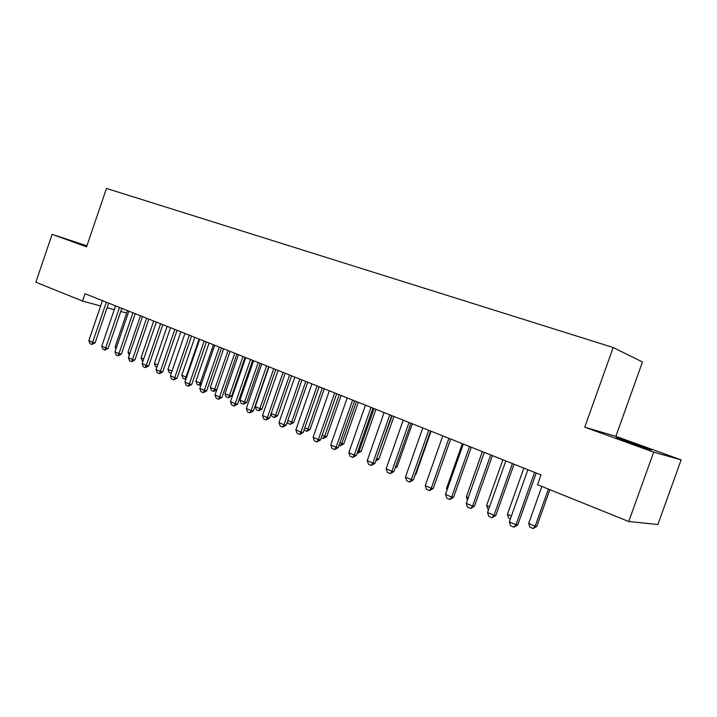 <?xml version="1.0" encoding="UTF-8"?>
<svg xmlns="http://www.w3.org/2000/svg" width="717" height="717" viewBox="0 0 717 717"><rect width="100%" height="100%" fill="white"/><g stroke="black" fill="none" stroke-linecap="round" stroke-linejoin="round"><path stroke-width="1.08" d="M615.858 436.33L584.74 427.18L653.68 452.14L681.15 459.893L615.858 436.33L642.477 361.977L613.187 347.521L106.466 188.428L86.578 246.818L52.108 234.342L35.85 282.22L82.563 301.068L100.64 305.989M681.15 459.893L657.874 524.503L628.755 521.519L653.68 452.14M628.755 521.519L537.517 484.692L541.003 474.923L85.063 293.737L82.563 301.068M107.093 307.736L114.236 309.681M120.761 311.456L126.685 313.069M86.909 245.832L52.108 234.342M584.74 427.18L613.187 347.521M630.718 443.088L651.377 449.971L636.508 444.441L616.091 437.648L630.718 443.088M86.829 246.065L81.317 244.345L86.73 246.352M534.622 472.386L515.962 524.772L517.746 524.907L513.946 527.201L510.629 525.767L509.321 521.904L527.891 469.707M536.226 473.023L517.746 524.907M509.321 521.904L515.962 524.772L513.946 527.201M541.855 486.44L528.662 523.446L535.142 526.215L548.388 489.075M536.8 526.341L533.152 528.554L535.142 526.215L536.8 526.341L549.876 489.684M533.152 528.554L529.917 527.165L528.662 523.446M512.386 463.549L494.004 515.299L495.832 515.469L492.059 517.728L488.824 516.33L487.515 512.512L505.826 460.941M514.053 464.213L495.832 515.469M487.515 512.512L494.004 515.299L492.059 517.728M490.706 454.928L472.575 506.068L474.457 506.256L470.711 508.478L467.547 507.116L466.247 503.343L484.307 452.391M492.418 455.609L474.457 506.256M466.247 503.343L472.575 506.068L470.711 508.478M510.423 518.803L508.649 518.041L507.394 514.358L511.4 516.07M523.849 468.102L507.394 514.358M488.609 509.437L487.874 509.124L486.637 505.485L489.568 506.74M502.859 459.758L486.637 505.485M469.545 446.521L451.665 497.051L453.592 497.266L449.873 499.462L446.79 498.127L445.49 494.389L463.299 444.038M471.302 447.22L453.592 497.266M445.49 494.389L451.665 497.051L449.873 499.462M448.896 438.32L431.258 488.25L433.22 488.501L429.528 490.652L426.516 489.353L425.226 485.66L442.792 435.891M450.697 439.028L433.22 488.501M425.226 485.66L431.258 488.25L429.528 490.652M482.362 451.62L466.346 496.818L468.273 497.634M466.346 496.818L467.439 499.982M462.34 443.662L446.53 488.349L447.489 488.752M446.53 488.349L447.076 489.917M428.73 430.299L411.334 479.664L413.333 479.933L409.667 482.057L406.727 480.784L405.446 477.128L422.77 427.932M430.576 431.034L413.333 479.933M405.446 477.128L411.334 479.664L409.667 482.057M442.765 435.882L427.198 480.085M409.031 422.474L391.867 471.275L393.911 471.562L390.263 473.65L387.395 472.413L386.113 468.793L403.214 420.162M410.922 423.227L393.911 471.562M386.113 468.793L391.867 471.275L390.263 473.65M415.224 474.582L415.779 474.663L431.087 431.24M415.018 475.156L415.779 474.663M389.797 414.829L372.849 463.074L374.928 463.388L371.307 465.45L368.502 464.231L367.229 460.655L384.106 412.571M391.715 415.591L374.928 463.388M367.229 460.655L372.849 463.074L371.307 465.45M370.994 407.364L354.27 455.062L356.385 455.394L352.791 457.428L350.048 456.245L348.776 452.696L365.437 405.15M372.948 408.134L356.385 455.394M348.776 452.696L354.27 455.062L352.791 457.428M352.621 400.059L336.112 447.238L338.245 447.587L334.678 449.586L331.998 448.43L330.743 444.916L347.189 397.899M354.61 400.848L338.245 447.587M330.743 444.916L336.112 447.238L334.678 449.586M334.651 392.916L318.348 439.584L320.517 439.951L316.977 441.923L314.36 440.785L313.105 437.316L329.336 390.81M336.676 393.723L320.517 439.951M313.105 437.316L318.348 439.584L316.977 441.923M317.084 385.934L300.988 432.091L303.183 432.485L299.661 434.43L297.098 433.319L295.852 429.877L311.886 383.873M319.128 386.75L303.183 432.485M295.852 429.877L300.988 432.091L299.661 434.43M299.894 379.105L283.995 424.769L286.217 425.172L282.722 427.09L280.213 426.006L278.976 422.6L294.812 377.088M301.974 379.929L286.217 425.172M278.976 422.6L283.995 424.769L282.722 427.09M283.081 372.428L267.378 417.608L269.619 418.029L266.15 419.92L263.695 418.853L262.458 415.484L278.106 370.447M285.187 373.261L269.619 418.029M262.458 415.484L267.378 417.608L266.15 419.92M266.625 365.885L251.111 410.59L253.37 411.029L249.928 412.893L247.526 411.854L246.298 408.52L261.759 363.949M268.75 366.728L253.37 411.029M246.298 408.52L251.111 410.59L249.928 412.893M250.52 359.486L235.185 403.725L237.47 404.173L234.056 406.019L231.699 404.997L230.471 401.699L245.752 357.586M252.662 360.337L237.47 404.173M230.471 401.699L235.185 403.725L234.056 406.019M234.746 353.212L219.59 397.003L221.894 397.469L218.506 399.288L216.202 398.293L214.975 395.013L230.076 351.357M236.915 354.081L221.894 397.469M214.975 395.013L219.59 397.003L218.506 399.288M219.294 347.082L204.327 390.424L206.648 390.899L203.278 392.692L201.02 391.715L199.801 388.471L214.724 345.262M221.49 347.951L206.648 390.899M199.801 388.471L204.327 390.424L203.278 392.692M204.166 341.068L189.369 383.971L191.708 384.464L188.356 386.239L186.151 385.28L184.941 382.062L199.693 339.284M206.379 341.946L191.708 384.464M184.941 382.062L189.369 383.971L188.356 386.239M189.351 335.18L174.715 377.653L177.072 378.164L173.747 379.911L171.578 378.97L170.377 375.789L184.959 333.432M191.573 336.058L177.072 378.164M170.377 375.789L174.715 377.653L173.747 379.911M174.823 329.408L160.348 371.469L162.723 371.98L159.425 373.709L157.301 372.786L156.1 369.631L170.521 327.696M177.063 330.295L162.723 371.98M156.1 369.631L160.348 371.469L159.425 373.709M395.694 466.498L397.182 466.722L412.293 423.774M395.148 468.031L397.182 466.722M376.649 458.486L392.082 415.743M376.102 460.036L377.008 458.647L378.988 458.952L393.911 416.469M378.988 458.952L375.78 460.959M358.079 450.554L359.181 451.029L374.068 408.582M361.189 451.352L357.756 453.296L359.181 451.029L361.189 451.352L375.932 409.326M357.756 453.296L357.2 453.054M339.921 442.792L341.74 443.572L356.448 401.574M343.775 443.922L340.369 445.831L341.74 443.572L343.775 443.922L358.339 402.327M340.369 445.831L339.06 445.275M322.175 435.21L324.676 436.277L339.195 394.726M326.728 436.644L323.349 438.535L324.676 436.277L326.728 436.644L341.122 395.488M323.349 438.535L321.315 437.666M304.815 427.798L307.96 429.142L322.309 388.014M310.049 429.519L306.679 431.383L307.96 429.142L310.049 429.519L324.263 388.793M306.679 431.383L304.071 429.922M287.831 420.538L291.604 422.152L305.783 381.444M293.71 422.546L290.367 424.383L291.604 422.152L293.71 422.546L307.754 382.233M290.367 424.383L287.947 423.344L287.392 421.802M271.214 413.44L275.579 415.304L289.596 375.009M277.712 415.717L274.396 417.527L275.579 415.304L277.712 415.717L291.595 375.807M274.396 417.527L272.021 416.514L271.062 413.879M269.045 366.844L255.243 406.611L259.886 408.6L273.742 368.708M262.037 409.022L258.738 410.814L259.886 408.6L262.037 409.022L275.758 369.515M258.738 410.814L256.417 409.819L255.243 406.611M253.603 360.714L239.962 400.086L244.515 402.031L258.21 362.542M246.684 402.461L243.404 404.236L244.515 402.031L246.684 402.461L260.244 363.349M243.404 404.236L241.136 403.259L239.962 400.086M238.474 354.7L224.986 393.678L229.44 395.587L242.982 356.492M231.636 396.035L228.382 397.783L229.44 395.587L231.636 396.035L245.044 357.308M228.382 397.783L226.151 396.824L224.986 393.678M223.641 348.803L210.305 387.413L214.679 389.277L228.06 350.559M216.785 389.806L213.648 391.464L214.679 389.277L216.812 389.725M213.648 391.464L211.461 390.523L210.305 387.413M209.104 343.031L195.911 381.256L200.195 383.093L213.433 344.752M201.244 384.303L199.209 385.271L200.195 383.093L201.558 383.38M199.209 385.271L197.067 384.348L195.911 381.256M194.845 337.357L181.795 375.233L185.999 377.025L199.093 339.051M186.035 378.89L185.049 379.194L185.999 377.025L186.626 377.16M185.049 379.194L182.952 378.289L181.795 375.233M160.59 323.743L146.277 365.401L148.661 365.921L145.381 367.633L143.301 366.728L142.109 363.6L156.369 322.067M162.849 324.64L148.661 365.921M142.109 363.6L146.277 365.401L145.381 367.633M171.246 373.252L169.104 372.347L167.957 369.318L172.008 371.048M180.863 331.801L167.957 369.318M171.641 372.096L171.157 373.234M146.626 318.205L132.475 359.45L134.877 359.988L131.614 361.673L129.58 360.785L128.388 357.684L142.495 316.555M148.903 319.101L134.877 359.988M128.388 357.684L132.475 359.45L131.614 361.673M156.96 367.14L155.517 366.521L154.379 363.51L157.713 364.935M167.151 326.352L154.379 363.51M132.95 312.764L118.95 353.615L121.352 354.162L118.126 355.829L116.118 354.96L114.944 351.886L128.89 311.151M135.235 313.67L121.352 354.162M114.944 351.886L118.95 353.615L118.126 355.829M142.961 361.135L142.19 360.803L141.052 357.819L143.705 358.957M153.689 321.01L141.052 357.819M119.524 307.432L105.677 347.897L108.097 348.453L104.888 350.093L102.925 349.242L101.751 346.203L115.554 305.854M121.827 308.346L108.097 348.453M101.751 346.203L105.677 347.897L104.888 350.093M129.23 355.238L127.985 352.235L129.974 353.087M140.487 315.758L127.985 352.235M106.367 302.198L92.663 342.287L95.092 342.851L91.901 344.474L89.975 343.64L88.809 340.62L102.459 300.647M108.67 303.121L95.092 342.851M88.809 340.62L92.663 342.287L91.901 344.474M127.527 310.604L115.15 346.75L116.504 347.333M115.15 346.75L115.966 348.883M640.613 446.601L640.828 446.001M636.284 445.078L636.508 444.441"/></g></svg>
